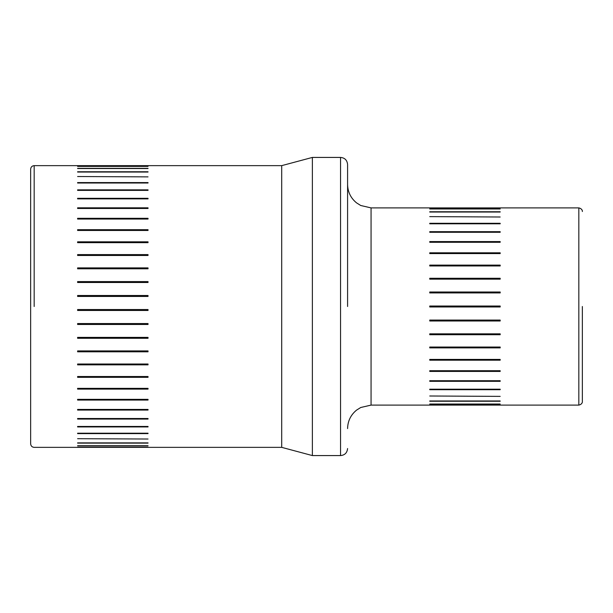 <?xml version="1.0" encoding="UTF-8"?>
<svg xmlns="http://www.w3.org/2000/svg" width="613" height="613" viewBox="0 0 613 613"><rect width="100%" height="100%" fill="white"/><g stroke="black" fill="none" stroke-linecap="round" stroke-linejoin="round"><path stroke-width="0.92" d="M582.35 306.5L582.35 401.002L582.35 306.5M429.751 306.5L429.751 306.033L500.185 306.033L500.185 306.967L429.751 306.967L429.751 306.5L500.185 306.5M582.35 401.584C582.396 400.802 583.001 404.189 578.825 405.101L578.825 207.899L371.064 207.899L360.735 205.501L356.528 202.857C350.728 198.076 347.747 191.93 347.586 184.421M500.185 208.834L429.751 208.834M500.185 208.972L429.751 208.972M500.185 211.761L429.751 211.761M500.185 212.029L429.751 212.029M500.185 217.002L429.751 216.619L500.185 217.002M500.185 223.806L500.185 223.301L429.751 223.301L429.751 223.806L500.185 223.806M500.185 232.289L500.185 231.676L429.751 231.676L429.751 232.289L500.185 232.289M500.185 242.281L500.185 241.576L429.751 241.576L429.751 242.281L500.185 242.281M500.185 253.583L500.185 252.801L429.751 252.801L429.751 253.583L500.185 253.583M500.185 265.965L500.185 265.115L429.751 265.115L429.751 265.965L500.185 265.965M500.185 279.168L500.185 278.271L429.751 278.271L429.751 279.168L500.185 279.168M500.185 292.93L500.185 292.003L429.751 292.003L429.751 292.93L500.185 292.93M500.185 320.997L500.185 320.07L429.751 320.07L429.751 320.997L500.185 320.997M500.185 334.729L500.185 333.832L429.751 333.832L429.751 334.729L500.185 334.729M500.185 347.885L500.185 347.035L429.751 347.035L429.751 347.885L500.185 347.885M500.185 360.199L500.185 359.417L429.751 359.417L429.751 360.199L500.185 360.199M500.185 371.424L500.185 370.719L429.751 370.719L429.751 371.424L500.185 371.424M500.185 381.324L500.185 380.711L429.751 380.711L429.751 381.324L500.185 381.324M500.185 389.699L500.185 389.194L429.751 389.194L429.751 389.699L500.185 389.699M500.185 396.381L429.751 395.998L500.185 396.381M500.185 400.971L429.751 400.971M500.185 401.239L429.751 401.239M500.185 404.028L429.751 404.028M500.185 404.166L429.751 404.166M578.825 405.101L371.064 405.101L371.064 207.899M429.751 242.235L500.185 242.235M429.751 253.445L500.185 253.445M429.751 265.736L500.185 265.736M429.751 278.854L500.185 278.854M429.751 292.531L500.185 292.531M429.751 320.469L500.185 320.469M429.751 334.146L500.185 334.146M429.751 347.264L500.185 347.264M429.751 359.555L500.185 359.555M429.751 370.765L500.185 370.765M347.586 306.5L347.586 164.889L347.586 306.5M340.544 157.426L340.544 455.574L312.369 455.574L312.369 157.426L340.544 157.426C344.782 157.802 347.127 160.146 347.586 164.468M312.369 157.426L281.704 165.64L281.704 447.36L312.369 455.574M281.704 165.64L34.175 165.64C32.052 165.832 30.88 167.004 30.65 169.165L30.65 443.835C30.88 445.996 32.052 447.168 34.175 447.36L281.704 447.36M148.032 166.292L77.606 166.292M148.032 166.391L77.606 166.391M148.032 168.337L77.606 168.337M148.032 168.529L77.606 168.529M148.032 171.763L77.606 171.763M148.032 172.038L77.606 172.038M148.032 176.881L77.606 176.521L148.032 176.881M148.032 183.019L148.032 182.574L77.606 182.574L77.606 183.019L148.032 183.019M148.032 190.382L148.032 189.854L77.606 189.854L77.606 190.382L148.032 190.382M148.032 198.896L148.032 198.298L77.606 198.298L77.606 198.896L148.032 198.896M148.032 208.481L148.032 207.815L77.606 207.815L77.606 208.481L148.032 208.481M148.032 219.04L148.032 218.312L77.606 218.312L77.606 219.04L148.032 219.04M148.032 230.473L148.032 229.683L77.606 229.683L77.606 230.473L148.032 230.473M148.032 242.656L148.032 241.821L77.606 241.821L77.606 242.656L148.032 242.656M148.032 255.475L148.032 254.602L77.606 254.602L77.606 255.475L148.032 255.475M148.032 268.8L148.032 267.896L77.606 267.896L77.606 268.8L148.032 268.8M148.032 282.501L148.032 281.582L77.606 281.582L77.606 282.501L148.032 282.501M148.032 296.439L148.032 295.504L77.606 295.504L77.606 296.439L148.032 296.439M148.032 310.477L148.032 309.542L77.606 309.542L77.606 310.477L148.032 310.477M148.032 324.476L148.032 323.549L77.606 323.549L77.606 324.476L148.032 324.476M148.032 338.299L148.032 337.388L77.606 337.388L77.606 338.299L148.032 338.299M148.032 351.808L148.032 350.92L77.606 350.92L77.606 351.808L148.032 351.808M148.032 364.858L148.032 364.007L77.606 364.007L77.606 364.858L148.032 364.858M148.032 377.332L148.032 376.52L77.606 376.52L77.606 377.332L148.032 377.332M148.032 389.109L148.032 388.343L77.606 388.343L77.606 389.109L148.032 389.109M148.032 400.059L148.032 399.354L77.606 399.354L77.606 400.059L148.032 400.059M148.032 410.074L148.032 409.438L77.606 409.438L77.606 410.074L148.032 410.074M148.032 419.07L148.032 418.503L77.606 418.503L77.606 419.07L148.032 419.07M148.032 426.939L148.032 426.449L77.606 426.449L77.606 426.939L148.032 426.939M148.032 433.613L148.032 433.207L77.606 433.207L77.606 433.613L148.032 433.613M148.032 439.023L77.606 438.701L148.032 439.023M148.032 442.885L77.606 442.885M148.032 443.122L77.606 443.122M148.032 445.712L77.606 445.712M148.032 445.858L77.606 445.858M148.032 447.161L77.606 447.161M148.032 447.206L77.606 447.206M77.606 208.474L148.032 208.474M77.606 218.971L148.032 218.971M77.606 230.335L148.032 230.335M77.606 242.449L148.032 242.449M77.606 255.207L148.032 255.207M77.606 268.479L148.032 268.479M77.606 282.118L148.032 282.118M77.606 296.01L148.032 296.01M77.606 310.002L148.032 310.002M77.606 323.955L148.032 323.955M77.606 337.74L148.032 337.74M77.606 351.211L148.032 351.211M77.606 364.237L148.032 364.237M77.606 376.696L148.032 376.696M77.606 388.45L148.032 388.45M77.606 399.392L148.032 399.392M34.175 306.5L34.175 165.64M578.825 207.899C583.001 208.811 582.396 212.198 582.35 211.416M371.064 405.101L360.735 407.499L356.528 410.143C350.728 414.924 347.747 421.07 347.586 428.579M340.544 455.574C344.782 455.198 347.127 452.854 347.586 448.532"/></g></svg>
